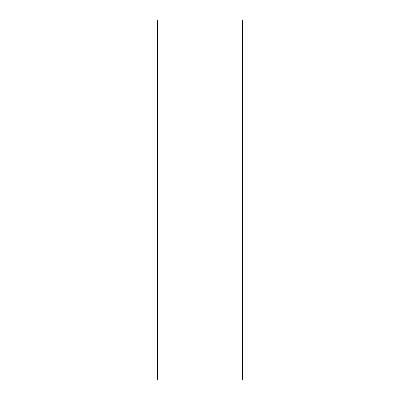 <?xml version="1.0" encoding="UTF-8"?>
<svg xmlns="http://www.w3.org/2000/svg" width="400" height="400" viewBox="0 0 400 400"><rect width="100%" height="100%" fill="white"/><g stroke="black" fill="none" stroke-linecap="round" stroke-linejoin="round"><path stroke-width="0.6" d="M242.52 380L242.52 20L157.48 20L157.48 380L242.52 380"/></g></svg>
